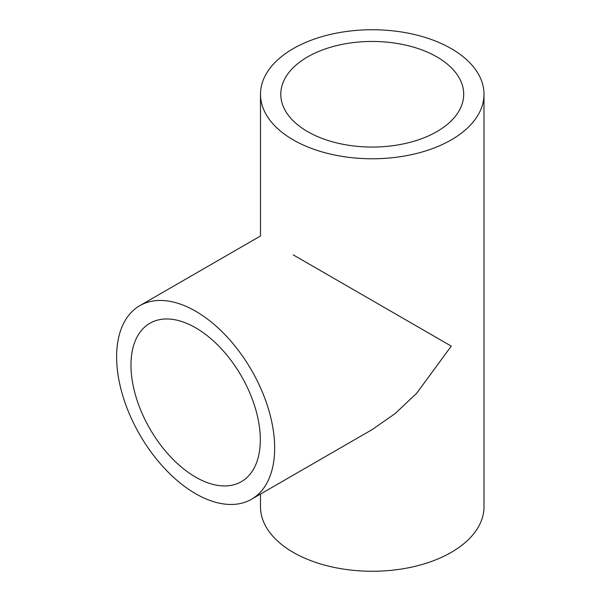 <?xml version="1.0" encoding="UTF-8"?>
<svg xmlns="http://www.w3.org/2000/svg" width="601" height="601" viewBox="0 0 601 601"><rect width="100%" height="100%" fill="white"/><g stroke="black" fill="none" stroke-linecap="round" stroke-linejoin="round"><path stroke-width="0.9" d="M195.641 327.785A91.457 52.805 -120 0 0 149.912 323.255A91.457 52.805 -120 0 0 135.894 396.54A91.457 52.805 -120 0 0 195.641 477.134A91.457 52.805 -120 0 0 241.369 481.664A91.457 52.805 -120 0 0 255.387 408.38A91.457 52.805 -120 0 0 195.641 327.785M195.641 493.706A111.748 64.517 -120 0 0 251.518 499.243A111.748 64.517 -120 0 0 268.647 409.694A111.748 64.517 -120 0 0 195.641 311.213A111.748 64.517 -120 0 0 139.77 305.684A111.748 64.517 -120 0 0 122.642 395.233A111.748 64.517 -120 0 0 195.641 493.706M251.518 499.243L372.244 429.542L395.142 413.578L416.628 393.302L451.268 346.123L293.228 254.877M436.919 56.922A91.457 52.805 0 0 0 337.244 45.473A91.457 52.805 0 0 0 280.787 94.259A91.457 52.805 0 0 0 307.577 131.596A91.457 52.805 0 0 0 407.245 143.038A91.457 52.805 0 0 0 463.702 94.259A91.457 52.805 0 0 0 436.919 56.922M293.228 139.883A111.748 64.517 0 0 0 415.013 153.864A111.748 64.517 0 0 0 484 94.259A111.748 64.517 0 0 0 451.268 48.636A111.748 64.517 0 0 0 329.483 34.648A111.748 64.517 0 0 0 260.496 94.259A111.748 64.517 0 0 0 293.228 139.883M260.496 494.06L260.496 506.741A111.748 64.517 0 0 0 293.228 552.364A111.748 64.517 0 0 0 415.013 566.352A111.748 64.517 0 0 0 484 506.741L484 94.259M260.496 94.259L260.496 235.983L139.77 305.684"/></g></svg>
